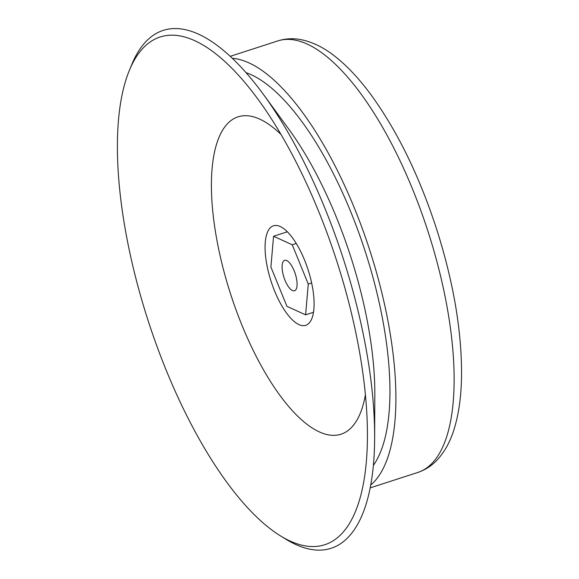 <?xml version="1.0" encoding="UTF-8"?>
<svg xmlns="http://www.w3.org/2000/svg" width="579" height="579" viewBox="0 0 579 579"><rect width="100%" height="100%" fill="white"/><g stroke="black" fill="none" stroke-linecap="round" stroke-linejoin="round"><path stroke-width="0.87" d="M270.907 267.049L286.931 306.334L305.603 314.831L308.26 284.05L292.236 244.765L273.563 236.268L270.907 267.049M282.653 272.398A16.009 5.935 -108 0 0 294.523 290.781A16.009 5.935 -108 0 0 295.232 273.722A16.009 5.935 -108 0 0 284.644 260.318A16.009 5.935 -108 0 0 282.653 272.398M281.032 134.487A166.795 61.83 -108 0 0 217.378 242.688A166.795 61.83 -108 0 0 295.37 413.862A166.795 61.83 -108 0 0 365.407 394.806M298.938 324.595A52.305 19.389 -108 0 0 305.712 325.311A52.305 19.389 -108 0 0 308.028 269.575A52.305 19.389 -108 0 0 273.454 225.796A52.305 19.389 -108 0 0 268.765 273.36A52.305 19.389 -108 0 0 298.938 324.595M126.895 238.258A266.876 98.922 -108 0 0 280.316 535.785A266.876 98.922 -108 0 0 367.426 436.414A266.876 98.922 -108 0 0 258.263 99.61A266.876 98.922 -108 0 0 129.421 70.233A266.876 98.922 -108 0 0 126.895 238.258M280.316 535.785L285.787 539.158A272.21 100.898 -108 0 0 374.642 437.796A272.21 100.898 -108 0 0 263.293 94.254A272.21 100.898 -108 0 0 131.882 64.291L129.421 70.233M370.683 485.05A226.845 84.085 -108 0 0 369.568 249.629A226.845 84.085 -108 0 0 232.374 58.305M296.282 243.455L292.236 244.765M287.387 231.788L273.563 236.268M311.64 282.957L308.26 284.05M313.471 312.284L305.603 314.831M374.642 437.796L374.816 394.639A210.401 77.991 -108 0 0 288.755 129.11L263.293 94.254M373.361 465.386A214.165 79.388 -108 0 0 365.103 251.076A214.165 79.388 -108 0 0 246.075 72.665M370.14 487.902L417.734 472.478A226.845 84.085 -108 0 0 427.78 230.76A226.845 84.085 -108 0 0 277.855 40.892L230.261 56.322M417.734 472.478C425.095 470.018 431.514 465.914 436.993 460.146C445.128 451.396 451.121 440.098 454.978 426.26C459.038 411.98 461.231 395.45 461.535 376.683C461.97 332.484 453.856 283.876 437.188 230.869C419.623 176.479 397.353 130.84 370.386 93.936C358.785 78.295 346.966 65.753 334.923 56.315C323.82 47.521 312.486 41.963 300.914 39.625C293.017 38.12 285.331 38.54 277.855 40.892"/></g></svg>
